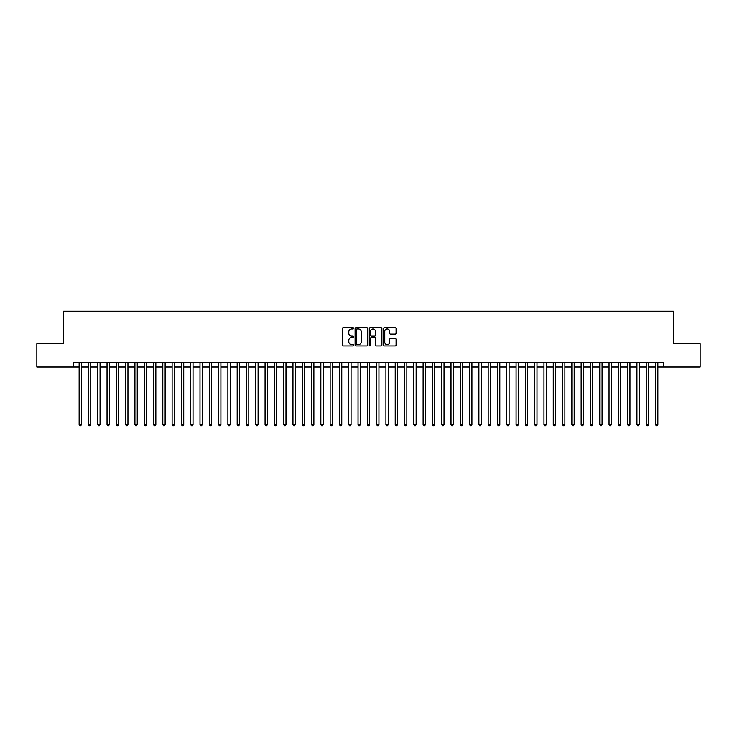 <?xml version="1.0" encoding="UTF-8"?>
<svg xmlns="http://www.w3.org/2000/svg" width="737" height="737" viewBox="0 0 737 737"><rect width="100%" height="100%" fill="white"/><g stroke="black" fill="none" stroke-linecap="round" stroke-linejoin="round"><path stroke-width="1.11" d="M353.622 328.315A0.636 0.636 0 0 0 352.986 327.67L343.295 327.67A0.912 0.912 0 0 0 342.383 328.582L342.383 345.008A0.912 0.912 0 0 0 343.295 345.92L352.986 345.92A0.636 0.636 0 0 0 353.622 345.285A0.636 0.636 0 0 0 352.986 344.649L351.733 344.649A2.92 2.92 0 0 1 348.813 341.728L348.813 340.356A2.92 2.92 0 0 1 351.733 337.435L352.986 337.435A0.636 0.636 0 0 0 353.622 336.8A0.636 0.636 0 0 0 352.986 336.164L351.733 336.164A2.92 2.92 0 0 1 348.813 333.244L348.813 331.871A2.92 2.92 0 0 1 351.733 328.951L352.986 328.951A0.636 0.636 0 0 0 353.622 328.315M395.17 334.11A0.912 0.912 0 0 0 396.082 333.198L396.082 328.582A0.912 0.912 0 0 0 395.17 327.67L384.401 327.67A0.912 0.912 0 0 0 383.489 328.582L383.489 345.008A0.912 0.912 0 0 0 384.401 345.92L395.17 345.92A0.912 0.912 0 0 0 396.082 345.008L396.082 339.444A0.912 0.912 0 0 0 395.17 338.532L390.564 338.532A0.912 0.912 0 0 0 389.652 339.444L389.652 342.208A2.441 2.441 0 0 1 387.211 344.649A2.441 2.441 0 0 1 384.769 342.208L384.769 331.392A2.441 2.441 0 0 1 387.211 328.951A2.441 2.441 0 0 1 389.652 331.392L389.652 333.198A0.912 0.912 0 0 0 390.564 334.11L395.17 334.11M73.341 367.017L36.85 367.017L36.85 343.774L63.575 343.774L63.575 311.235L673.425 311.235L673.425 343.774L700.15 343.774L700.15 367.017L663.659 367.017L663.659 362.364L73.341 362.364L73.341 367.017L79.145 367.017M367.699 328.582A0.912 0.912 0 0 0 366.786 327.67L356.017 327.67A0.912 0.912 0 0 0 355.105 328.582L355.105 345.008A0.912 0.912 0 0 0 356.017 345.92L366.786 345.92A0.912 0.912 0 0 0 367.699 345.008L367.699 328.582M370.214 327.67L380.983 327.67A0.912 0.912 0 0 1 381.895 328.582L381.895 345.008A0.912 0.912 0 0 1 380.983 345.92L376.367 345.92A0.912 0.912 0 0 1 375.455 345.008L375.455 338.347A0.912 0.912 0 0 0 374.543 337.435L371.485 337.435A0.912 0.912 0 0 0 370.573 338.347L370.573 345.285A0.636 0.636 0 0 1 369.937 345.92A0.636 0.636 0 0 1 369.301 345.285L369.301 328.582A0.912 0.912 0 0 1 370.214 327.67M81.475 367.017L88.449 367.017M90.771 367.017L97.745 367.017M100.066 367.017L107.04 367.017M109.362 367.017L116.335 367.017M118.657 367.017L125.631 367.017M127.952 367.017L134.926 367.017M137.248 367.017L144.222 367.017M146.543 367.017L153.517 367.017M155.848 367.017L162.813 367.017M165.143 367.017L172.117 367.017M174.439 367.017L181.413 367.017M183.734 367.017L190.708 367.017M193.03 367.017L200.003 367.017M202.325 367.017L209.299 367.017M211.62 367.017L218.594 367.017M220.916 367.017L227.89 367.017M230.211 367.017L237.185 367.017M239.516 367.017L246.48 367.017M248.811 367.017L255.785 367.017M258.107 367.017L265.08 367.017M267.402 367.017L274.376 367.017M276.697 367.017L283.671 367.017M285.993 367.017L292.967 367.017M295.288 367.017L302.262 367.017M304.584 367.017L311.558 367.017M313.879 367.017L320.853 367.017M323.184 367.017L330.148 367.017M332.479 367.017L339.453 367.017M341.775 367.017L348.748 367.017M351.07 367.017L358.044 367.017M360.365 367.017L367.339 367.017M369.661 367.017L376.635 367.017M378.956 367.017L385.93 367.017M388.252 367.017L395.225 367.017M397.547 367.017L404.521 367.017M406.852 367.017L413.816 367.017M416.147 367.017L423.121 367.017M425.442 367.017L432.416 367.017M434.738 367.017L441.712 367.017M444.033 367.017L451.007 367.017M453.329 367.017L460.303 367.017M462.624 367.017L469.598 367.017M471.92 367.017L478.893 367.017M481.215 367.017L488.189 367.017M490.52 367.017L497.484 367.017M499.815 367.017L506.789 367.017M509.11 367.017L516.084 367.017M518.406 367.017L525.38 367.017M527.701 367.017L534.675 367.017M536.997 367.017L543.97 367.017M546.292 367.017L553.266 367.017M555.587 367.017L562.561 367.017M564.883 367.017L571.857 367.017M574.187 367.017L581.152 367.017M583.483 367.017L590.457 367.017M592.778 367.017L599.752 367.017M602.074 367.017L609.048 367.017M611.369 367.017L618.343 367.017M620.665 367.017L627.638 367.017M629.96 367.017L636.934 367.017M639.255 367.017L646.229 367.017M648.551 367.017L655.525 367.017M657.855 367.017L663.659 367.017M357.021 328.951A0.636 0.636 0 0 0 356.386 329.586L356.386 344.004A0.636 0.636 0 0 0 357.021 344.649L358.348 344.649A2.92 2.92 0 0 0 361.268 341.728L361.268 331.871A2.92 2.92 0 0 0 358.348 328.951L357.021 328.951M375.455 331.438A2.441 2.441 0 0 0 373.014 328.997A2.441 2.441 0 0 0 370.573 331.438L370.573 335.252A0.912 0.912 0 0 0 371.485 336.164L374.543 336.164A0.912 0.912 0 0 0 375.455 335.252L375.455 331.438M81.475 362.364L81.475 424.558L79.145 424.558L79.145 362.364M81.475 424.558L80.775 425.765L79.845 425.765L79.145 424.558M90.771 362.364L90.771 424.558L88.449 424.558L88.449 362.364M90.771 424.558L90.071 425.765L89.14 425.765L88.449 424.558M100.066 362.364L100.066 424.558L97.745 424.558L97.745 362.364M100.066 424.558L99.366 425.765L98.436 425.765L97.745 424.558M109.362 362.364L109.362 424.558L107.04 424.558L107.04 362.364M109.362 424.558L108.661 425.765L107.731 425.765L107.04 424.558M118.657 362.364L118.657 424.558L116.335 424.558L116.335 362.364M118.657 424.558L117.957 425.765L117.036 425.765L116.335 424.558M127.952 362.364L127.952 424.558L125.631 424.558L125.631 362.364M127.952 424.558L127.261 425.765L126.331 425.765L125.631 424.558M137.248 362.364L137.248 424.558L134.926 424.558L134.926 362.364M137.248 424.558L136.557 425.765L135.626 425.765L134.926 424.558M146.543 362.364L146.543 424.558L144.222 424.558L144.222 362.364M146.543 424.558L145.852 425.765L144.922 425.765L144.222 424.558M155.848 362.364L155.848 424.558L153.517 424.558L153.517 362.364M155.848 424.558L155.148 425.765L154.217 425.765L153.517 424.558M165.143 362.364L165.143 424.558L162.813 424.558L162.813 362.364M165.143 424.558L164.443 425.765L163.513 425.765L162.813 424.558M174.439 362.364L174.439 424.558L172.117 424.558L172.117 362.364M174.439 424.558L173.739 425.765L172.808 425.765L172.117 424.558M183.734 362.364L183.734 424.558L181.413 424.558L181.413 362.364M183.734 424.558L183.034 425.765L182.103 425.765L181.413 424.558M193.03 362.364L193.03 424.558L190.708 424.558L190.708 362.364M193.03 424.558L192.329 425.765L191.399 425.765L190.708 424.558M202.325 362.364L202.325 424.558L200.003 424.558L200.003 362.364M202.325 424.558L201.625 425.765L200.704 425.765L200.003 424.558M211.62 362.364L211.62 424.558L209.299 424.558L209.299 362.364M211.62 424.558L210.929 425.765L209.999 425.765L209.299 424.558M220.916 362.364L220.916 424.558L218.594 424.558L218.594 362.364M220.916 424.558L220.225 425.765L219.294 425.765L218.594 424.558M230.211 362.364L230.211 424.558L227.89 424.558L227.89 362.364M230.211 424.558L229.52 425.765L228.59 425.765L227.89 424.558M239.516 362.364L239.516 424.558L237.185 424.558L237.185 362.364M239.516 424.558L238.816 425.765L237.885 425.765L237.185 424.558M248.811 362.364L248.811 424.558L246.48 424.558L246.48 362.364M248.811 424.558L248.111 425.765L247.181 425.765L246.48 424.558M258.107 362.364L258.107 424.558L255.785 424.558L255.785 362.364M258.107 424.558L257.406 425.765L256.476 425.765L255.785 424.558M267.402 362.364L267.402 424.558L265.08 424.558L265.08 362.364M267.402 424.558L266.702 425.765L265.771 425.765L265.08 424.558M276.697 362.364L276.697 424.558L274.376 424.558L274.376 362.364M276.697 424.558L275.997 425.765L275.067 425.765L274.376 424.558M285.993 362.364L285.993 424.558L283.671 424.558L283.671 362.364M285.993 424.558L285.293 425.765L284.371 425.765L283.671 424.558M295.288 362.364L295.288 424.558L292.967 424.558L292.967 362.364M295.288 424.558L294.597 425.765L293.667 425.765L292.967 424.558M304.584 362.364L304.584 424.558L302.262 424.558L302.262 362.364M304.584 424.558L303.893 425.765L302.962 425.765L302.262 424.558M313.879 362.364L313.879 424.558L311.558 424.558L311.558 362.364M313.879 424.558L313.188 425.765L312.258 425.765L311.558 424.558M323.184 362.364L323.184 424.558L320.853 424.558L320.853 362.364M323.184 424.558L322.484 425.765L321.553 425.765L320.853 424.558M332.479 362.364L332.479 424.558L330.148 424.558L330.148 362.364M332.479 424.558L331.779 425.765L330.849 425.765L330.148 424.558M341.775 362.364L341.775 424.558L339.453 424.558L339.453 362.364M341.775 424.558L341.074 425.765L340.144 425.765L339.453 424.558M351.07 362.364L351.07 424.558L348.748 424.558L348.748 362.364M351.07 424.558L350.37 425.765L349.439 425.765L348.748 424.558M360.365 362.364L360.365 424.558L358.044 424.558L358.044 362.364M360.365 424.558L359.665 425.765L358.735 425.765L358.044 424.558M369.661 362.364L369.661 424.558L367.339 424.558L367.339 362.364M369.661 424.558L368.961 425.765L368.039 425.765L367.339 424.558M378.956 362.364L378.956 424.558L376.635 424.558L376.635 362.364M378.956 424.558L378.265 425.765L377.335 425.765L376.635 424.558M388.252 362.364L388.252 424.558L385.93 424.558L385.93 362.364M388.252 424.558L387.561 425.765L386.63 425.765L385.93 424.558M397.547 362.364L397.547 424.558L395.225 424.558L395.225 362.364M397.547 424.558L396.856 425.765L395.926 425.765L395.225 424.558M406.852 362.364L406.852 424.558L404.521 424.558L404.521 362.364M406.852 424.558L406.151 425.765L405.221 425.765L404.521 424.558M416.147 362.364L416.147 424.558L413.816 424.558L413.816 362.364M416.147 424.558L415.447 425.765L414.516 425.765L413.816 424.558M425.442 362.364L425.442 424.558L423.121 424.558L423.121 362.364M425.442 424.558L424.742 425.765L423.812 425.765L423.121 424.558M434.738 362.364L434.738 424.558L432.416 424.558L432.416 362.364M434.738 424.558L434.038 425.765L433.107 425.765L432.416 424.558M444.033 362.364L444.033 424.558L441.712 424.558L441.712 362.364M444.033 424.558L443.333 425.765L442.403 425.765L441.712 424.558M453.329 362.364L453.329 424.558L451.007 424.558L451.007 362.364M453.329 424.558L452.629 425.765L451.707 425.765L451.007 424.558M462.624 362.364L462.624 424.558L460.303 424.558L460.303 362.364M462.624 424.558L461.933 425.765L461.003 425.765L460.303 424.558M471.92 362.364L471.92 424.558L469.598 424.558L469.598 362.364M471.92 424.558L471.229 425.765L470.298 425.765L469.598 424.558M481.215 362.364L481.215 424.558L478.893 424.558L478.893 362.364M481.215 424.558L480.524 425.765L479.594 425.765L478.893 424.558M490.52 362.364L490.52 424.558L488.189 424.558L488.189 362.364M490.52 424.558L489.819 425.765L488.889 425.765L488.189 424.558M499.815 362.364L499.815 424.558L497.484 424.558L497.484 362.364M499.815 424.558L499.115 425.765L498.184 425.765L497.484 424.558M509.11 362.364L509.11 424.558L506.789 424.558L506.789 362.364M509.11 424.558L508.41 425.765L507.48 425.765L506.789 424.558M518.406 362.364L518.406 424.558L516.084 424.558L516.084 362.364M518.406 424.558L517.706 425.765L516.775 425.765L516.084 424.558M527.701 362.364L527.701 424.558L525.38 424.558L525.38 362.364M527.701 424.558L527.001 425.765L526.071 425.765L525.38 424.558M536.997 362.364L536.997 424.558L534.675 424.558L534.675 362.364M536.997 424.558L536.296 425.765L535.375 425.765L534.675 424.558M546.292 362.364L546.292 424.558L543.97 424.558L543.97 362.364M546.292 424.558L545.601 425.765L544.671 425.765L543.97 424.558M555.587 362.364L555.587 424.558L553.266 424.558L553.266 362.364M555.587 424.558L554.897 425.765L553.966 425.765L553.266 424.558M564.883 362.364L564.883 424.558L562.561 424.558L562.561 362.364M564.883 424.558L564.192 425.765L563.261 425.765L562.561 424.558M574.187 362.364L574.187 424.558L571.857 424.558L571.857 362.364M574.187 424.558L573.487 425.765L572.557 425.765L571.857 424.558M583.483 362.364L583.483 424.558L581.152 424.558L581.152 362.364M583.483 424.558L582.783 425.765L581.852 425.765L581.152 424.558M592.778 362.364L592.778 424.558L590.457 424.558L590.457 362.364M592.778 424.558L592.078 425.765L591.148 425.765L590.457 424.558M602.074 362.364L602.074 424.558L599.752 424.558L599.752 362.364M602.074 424.558L601.374 425.765L600.443 425.765L599.752 424.558M611.369 362.364L611.369 424.558L609.048 424.558L609.048 362.364M611.369 424.558L610.669 425.765L609.739 425.765L609.048 424.558M620.665 362.364L620.665 424.558L618.343 424.558L618.343 362.364M620.665 424.558L619.964 425.765L619.043 425.765L618.343 424.558M629.96 362.364L629.96 424.558L627.638 424.558L627.638 362.364M629.96 424.558L629.269 425.765L628.339 425.765L627.638 424.558M639.255 362.364L639.255 424.558L636.934 424.558L636.934 362.364M639.255 424.558L638.564 425.765L637.634 425.765L636.934 424.558M648.551 362.364L648.551 424.558L646.229 424.558L646.229 362.364M648.551 424.558L647.86 425.765L646.929 425.765L646.229 424.558M657.855 362.364L657.855 424.558L655.525 424.558L655.525 362.364M657.855 424.558L657.155 425.765L656.225 425.765L655.525 424.558"/></g></svg>
